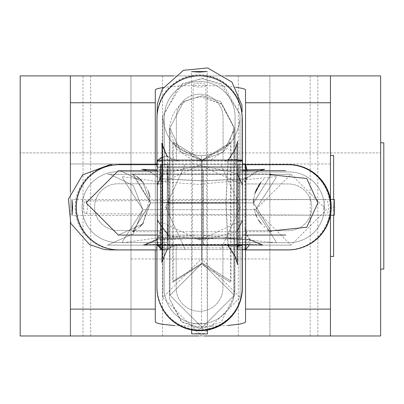 <?xml version="1.0" encoding="UTF-8"?>
<svg xmlns="http://www.w3.org/2000/svg" width="404" height="404" viewBox="0 0 404 404"><rect width="100%" height="100%" fill="white"/><g stroke="black" fill="none" stroke-linecap="round" stroke-linejoin="round"><path stroke-width="0.3" stroke-dasharray="2.02 1.52" d="M330.457 215.206L330.457 199.243M70.382 75.902L330.457 75.902L330.457 335.976L70.387 335.976L70.387 75.902L83.012 75.902L83.012 335.976M330.457 163.958L330.457 247.915L330.457 163.958L330.457 247.915L330.457 163.958L245.556 163.958L245.556 247.915L245.556 163.958L330.457 163.958M70.387 192.243L70.387 222.387M70.387 205.939L70.387 163.958L70.387 205.939M155.287 249.924L155.287 164.529M155.287 90.082L155.287 321.796M155.287 205.939L155.287 163.958L155.287 205.939M245.556 90.082L245.556 321.796M245.556 164.388L245.556 249.924M228.033 325.473L201.828 326.442L175.083 325.644M235.668 87.178L221.932 85.991L198.808 85.431L181.396 85.865L163.251 87.441M173.69 75.902L225.392 75.902M330.457 75.902L83.012 75.902M198.965 335.976L203.975 335.976M380.644 75.902L269.862 75.902L269.862 335.976L269.862 75.902L20.2 75.902L20.2 335.976L130.987 335.976L130.987 75.902L130.987 335.976L380.644 335.976M20.2 205.939L20.2 152.914L20.2 205.939M269.862 205.939L269.862 152.914L269.862 205.939M380.644 269.064L380.644 142.814L380.644 269.064M130.987 152.914L130.987 258.964L130.987 152.914L20.2 152.914L20.2 258.964L20.2 152.914L380.644 152.914L380.644 258.964L380.644 152.914L380.644 258.964L380.644 152.914L269.862 152.914M90.647 75.902L90.647 335.976L70.382 335.976M310.196 75.902L310.196 335.976L90.647 335.976M310.196 335.976L330.457 335.976M130.987 258.964L269.862 258.964M383.8 142.814L383.8 269.064M70.387 163.958L70.387 247.915L70.387 163.958L155.287 163.958L70.387 163.958M156.934 163.958L242.471 163.958M330.457 205.939L330.457 155.439L330.457 205.939M333.613 215.206L333.613 199.424M333.613 155.439L333.613 256.439M201.47 258.792L201.47 155.772L201.47 258.792L240.102 297.425L201.47 336.057L162.837 297.425L201.47 258.792M255.596 209.696L142.854 209.696L255.596 209.696L291.006 174.286L326.422 209.696L291.006 245.112L255.596 209.696M122.356 241.819L142.854 209.757L122.356 177.578L142.854 209.641L122.356 241.819L122.356 242.774L122.356 241.819M276.094 177.578L255.596 209.641L276.094 241.819L255.596 209.757L276.094 177.578L276.094 176.624L276.094 177.578M122.356 177.578L122.356 176.624L122.356 177.578M276.094 241.819L276.094 242.774L276.094 241.819M230.426 143.344L201.475 161.317L172.659 143.344L201.546 161.317L230.426 143.344L230.426 282.31L201.535 264.337L172.659 282.31L201.616 264.337L230.426 282.31M201.546 212.827L201.546 328.725L201.546 212.827M239.178 205.833L239.178 209.156A25.75 7.04 180 0 0 239.178 205.833L239.178 171.968L289.047 171.968A35.35 35.35 0 0 1 324.397 207.318A35.35 35.35 0 0 1 289.047 242.668L239.178 242.668L239.178 209.156M156.934 164.706L161.544 164.706L160.338 164.706L160.428 249.924L160.428 164.706L117.822 164.706A42.607 42.607 0 0 0 75.21 207.318A42.607 42.607 0 0 0 117.822 249.924L156.934 249.924M160.858 249.924L167.372 249.924L167.372 164.706L160.858 164.706L160.858 249.924L160.428 249.924L160.428 164.706L167.372 164.706L167.372 249.924L160.428 249.924M247.071 169.968L246.9 177.866L246.092 178.906L203.52 180.942L160.949 178.906L160.136 177.866L161.544 164.706L161.544 249.924L156.712 240.127L157.242 239.653L203.52 238.239L203.52 169.973L203.52 244.662L203.52 238.239L249.793 239.653L250.323 240.127L247.122 234.936L245.491 228.114L245.491 244.657M249.748 244.683L250.323 240.127M245.491 169.973L245.491 228.25M245.491 230.674L288.416 230.674A23.356 23.356 0 0 0 311.772 207.318A23.356 23.356 0 0 0 288.416 183.961L245.491 183.961L245.491 230.674L288.416 230.674A23.356 23.356 0 0 0 311.772 207.318A23.356 23.356 0 0 0 288.416 183.961L245.491 183.961M239.178 242.668L239.178 171.968L289.047 171.968A35.35 35.35 0 0 1 324.397 207.318A35.35 35.35 0 0 1 289.047 242.668L239.178 242.668M167.372 207.494L167.372 199.601L167.372 207.494M167.231 205.651L167.231 208.979A25.75 7.04 0 0 1 167.231 205.651L167.231 171.786L117.362 171.786A35.35 35.35 0 0 0 82.012 207.136A35.35 35.35 0 0 0 117.362 242.486L167.231 242.486L167.231 208.979M302.939 247.258A42.607 42.607 0 0 1 288.587 249.748L245.98 249.748L245.98 164.529L245.98 249.748L239.037 249.748L239.037 164.529L245.98 164.529L245.551 164.529L245.491 249.748L287.471 249.748A42.607 42.607 0 0 0 330.083 207.136A42.607 42.607 0 0 0 287.471 164.529L244.864 164.529L246.071 164.529L246.071 249.748M245.491 249.748L245.98 249.748L245.98 164.706M156.934 164.529L160.918 164.529L159.509 177.689L160.317 178.73L202.889 180.765L245.46 178.73L246.273 177.689L244.864 164.529L244.864 249.748L249.697 239.951L249.167 239.476L202.889 238.057L202.889 169.791L202.889 244.481L202.889 238.057L156.616 239.476L143.597 244.945C138.34 244.349 198.45 244.486 202.889 244.481L235.345 244.481C253.954 244.526 262.903 244.683 262.186 244.945L249.167 239.476M334.345 215.206L333.84 207.318L334.406 199.424M160.918 164.529L160.918 249.748L118.311 249.748A42.607 42.607 0 0 1 75.7 207.136A42.607 42.607 0 0 1 118.311 164.529M160.918 249.748L156.085 239.951L156.616 239.476M160.918 230.492L117.993 230.492A23.356 23.356 0 0 1 94.637 207.136A23.356 23.356 0 0 1 117.993 183.78L160.918 183.78L160.918 230.492L117.993 230.492A23.356 23.356 0 0 1 94.637 207.136A23.356 23.356 0 0 1 117.993 183.78L160.918 183.78M167.231 242.486L167.231 171.786L117.362 171.786A35.35 35.35 0 0 0 82.012 207.136A35.35 35.35 0 0 0 117.362 242.486L167.231 242.486M242.329 249.748L239.037 249.748L239.037 164.529L245.617 164.529M239.037 207.318L239.037 199.424L239.037 207.318M245.491 249.606L160.398 249.606L185.239 249.606L165.61 206.959L185.239 164.388L160.398 164.388L185.239 164.388L165.61 207.025L185.239 249.606L220.776 249.606L240.405 206.974L220.776 164.388L185.239 164.388L242.471 164.388M245.617 164.706L245.617 249.606L245.617 164.388L245.617 249.606L237.703 249.606L245.617 249.606L245.617 164.388L220.776 164.388L240.405 207.02L220.776 249.606L242.329 249.606M160.398 164.388L168.311 164.388L160.398 164.388L160.398 249.606L160.398 164.388M237.703 204.444L237.703 215.206L237.703 204.444A7.888 2.156 90 0 0 237.552 207.318A7.888 2.156 90 0 0 237.703 210.191M237.703 164.388L237.703 249.606L237.703 164.388M168.311 164.388L168.311 249.606L168.311 164.388M168.311 207.318L168.311 199.424L168.311 207.318M83.658 207.111A6.312 1.924 90 0 1 85.577 201.005A6.312 1.924 90 0 1 87.506 207.318A6.312 1.924 90 0 1 85.577 213.63A6.312 1.924 90 0 1 83.658 207.111M323.644 207.06A7.888 2.409 90 0 1 326.048 199.424A7.888 2.409 90 0 1 328.457 207.318A7.888 2.409 90 0 1 326.048 215.206A7.888 2.409 90 0 1 323.644 207.06M202.157 263.105L202.157 160.085L202.157 263.105L234.35 295.299L202.157 327.493L169.963 295.299L202.157 263.105L231.037 281.078L202.227 263.105L173.271 281.078L202.157 263.105L202.157 160.085L202.157 263.105L234.35 295.299L202.157 327.493L169.963 295.299L202.157 263.105L231.037 281.078L202.227 263.105L173.271 281.078L202.157 263.105L202.157 160.085L202.157 263.105L234.35 295.299L202.157 327.493L169.963 295.299L202.157 263.105L231.037 281.078L202.227 263.105L173.271 281.078L202.157 263.105L202.157 160.085L202.157 263.105L234.35 295.299L202.157 327.493L169.963 295.299L202.157 263.105L231.037 281.078L202.227 263.105L173.271 281.078L202.157 263.105M202.157 160.085L173.271 142.112L202.086 160.085L231.037 142.112L202.157 160.085L173.271 142.112L202.086 160.085L231.037 142.112L202.157 160.085L173.271 142.112L202.086 160.085L231.037 142.112L202.157 160.085L173.271 142.112L202.086 160.085L231.037 142.112L202.157 160.085L180.947 152.116L169.963 127.891L169.963 295.299L169.963 127.891L169.963 295.299L169.963 127.891L169.963 295.299L169.963 127.891L169.963 295.299L169.963 127.891L180.947 152.116L202.157 160.085L180.947 152.116L169.963 127.891L183.663 101.535L202.157 95.698L220.645 101.535L234.35 127.891L234.275 130.053L223.362 152.116L202.157 160.085L180.947 152.116L169.963 127.891L183.663 101.535L202.157 95.698L220.645 101.535L234.35 127.891L234.275 130.053L223.362 152.116L202.157 160.085L180.947 152.116L169.963 127.891L180.947 152.116L202.157 160.085L180.947 152.116L169.963 127.891L183.663 101.535L202.157 95.698L220.645 101.535L234.35 127.891L234.275 130.053L223.362 152.116L202.157 160.085L180.947 152.116L169.963 127.891L183.663 101.535L202.157 95.698L220.645 101.535L234.35 127.891L234.275 130.053L223.362 152.116L202.157 160.085L223.362 152.116L234.275 130.053L234.35 127.891L234.275 130.053L223.362 152.116L202.157 160.085L223.362 152.116L234.275 130.053L234.35 127.891L234.275 130.053L223.362 152.116L202.157 160.085M253.52 202.869L150.5 202.869L253.52 202.869L271.493 173.983L253.52 202.798L271.493 231.75L253.52 202.869L150.5 202.869L253.52 202.869L271.493 173.983L253.52 202.798L271.493 231.75L253.52 202.869L150.5 202.869L253.52 202.869L271.493 173.983L253.52 202.798L271.493 231.75L253.52 202.869L150.5 202.869L253.52 202.869L271.493 173.983L253.52 202.798L271.493 231.75L253.52 202.869L253.656 205.838L253.52 202.869M254.995 193.243L253.737 199.127L255 193.213M255.661 191.319L255.914 190.683M256.762 188.784L258.04 186.421M264.09 179.017L260.903 182.35L264.115 178.997M268.933 175.397L270.15 174.685L268.933 175.397M270.145 231.043L268.806 230.265L270.145 231.043M267.842 229.644L267.519 229.427L267.842 229.644M264.474 227.058L264.11 226.735M260.59 222.998L262.459 225.129L258.626 220.266M256.333 216.029L258.434 219.963L255.666 214.423M254.071 208.797L255.646 214.373L254.04 208.631M133.87 174.685L150.5 202.869L132.527 231.75L150.5 202.939L132.527 173.983L150.5 202.869L132.527 231.75L150.5 202.939L132.527 173.983L150.5 202.869L132.527 231.75L150.5 202.939L132.527 173.983L150.5 202.869L132.86 231.583M135.042 230.371L139.915 226.735M143.137 223.356L149.945 196.92M148.369 191.344L143.198 182.451M139.895 178.982L139.375 178.528M137.128 176.745L132.527 173.983L271.493 173.983L132.527 173.983M201.025 238.714L197.702 238.714A25.75 7.04 -90 0 0 201.025 238.714L234.891 238.714L234.891 288.582A35.35 35.35 0 0 1 199.541 323.932A35.35 35.35 0 0 1 164.191 288.582L164.191 238.714L197.702 238.714M156.934 159.873L242.153 159.873L157.252 159.928L157.252 161.08M156.934 161.08L156.934 117.357A42.607 42.607 0 0 1 199.541 74.745A42.607 42.607 0 0 1 242.153 117.357L242.153 159.964L156.934 159.964L156.934 161.08M242.153 161.08L242.153 159.964L242.153 160.393L156.934 160.393M236.885 161.08L162.201 161.08M156.934 159.964L156.934 166.908L242.153 166.908L242.153 159.964L242.153 166.908L157.252 166.908M236.89 246.607L228.992 246.435L227.952 245.622L225.912 203.05L236.885 203.05M162.176 249.283L166.731 249.859L167.206 249.329L168.619 203.05L225.912 203.05L227.952 160.479L228.992 159.671L224.988 161.332L229.745 161.08M236.885 245.026L162.201 245.026M176.184 245.026L176.184 287.951A23.356 23.356 0 0 0 199.541 311.307A23.356 23.356 0 0 0 222.897 287.951L222.897 245.026L176.184 245.026L176.184 287.951A23.356 23.356 0 0 0 199.541 311.307A23.356 23.356 0 0 0 222.897 287.951L222.897 245.026M236.89 159.499L228.992 159.671M162.176 156.823L166.731 156.247L167.206 156.777L168.619 203.05M164.191 238.714L234.891 238.714L234.891 288.582A35.35 35.35 0 0 1 199.541 323.932A35.35 35.35 0 0 1 164.191 288.582L164.191 238.714M199.364 166.908L207.257 166.908L199.364 166.908M201.207 166.766L197.879 166.766A25.75 7.04 90 0 1 201.207 166.766L235.072 166.766L235.072 116.897A35.35 35.35 0 0 0 199.722 81.547A35.35 35.35 0 0 0 164.372 116.897L164.372 166.766L197.879 166.766M159.6 302.47A42.607 42.607 0 0 1 157.111 288.123L157.111 245.511L242.329 245.511L157.111 245.511L157.111 238.567L242.329 238.567L242.329 245.511L242.329 245.087L157.111 245.026L157.111 287.007A42.607 42.607 0 0 0 199.717 329.614A42.607 42.607 0 0 0 242.329 287.007L242.329 244.395L242.329 245.602L157.111 245.602M157.111 245.026L157.111 245.511L242.153 245.511M242.329 159.928L242.329 160.454L229.169 159.045L228.129 159.853L226.094 202.424L228.129 244.996L229.169 245.804L242.329 244.395L157.111 244.395L166.908 249.233L167.382 248.702L168.796 202.424L237.067 202.424L162.378 202.424L168.796 202.424L167.382 156.146L161.913 143.127C162.509 137.87 162.373 197.985 162.378 202.424L162.378 234.881C162.332 253.49 162.176 262.433 161.913 261.721L167.382 248.702M191.653 333.876L199.541 333.376L207.434 333.941M242.329 160.454L157.111 160.454L157.111 117.842A42.607 42.607 0 0 1 199.717 75.235A42.607 42.607 0 0 1 242.329 117.842M157.111 160.454L166.908 155.616L167.382 156.146M176.366 160.454L176.361 117.529A23.356 23.356 0 0 1 199.717 94.172A23.356 23.356 0 0 1 223.074 117.529L223.074 160.454L176.366 160.454L176.361 117.529A23.356 23.356 0 0 1 199.717 94.172A23.356 23.356 0 0 1 223.074 117.529L223.074 160.454M164.372 166.766L235.072 166.766L235.072 116.897A35.35 35.35 0 0 0 199.722 81.547A35.35 35.35 0 0 0 164.372 116.897L164.372 166.766M157.252 238.567L242.329 238.567L242.329 245.147M199.541 238.567L207.434 238.567L199.541 238.567M168.786 235.971L204.762 239.895L236.89 231.694M236.89 173.387L199.177 165.14L162.196 174.104M157.252 245.026L242.471 245.147L242.471 159.928L242.471 167.842L242.471 159.928L157.252 159.928L157.252 184.769L199.899 165.14L242.471 184.769M242.153 245.147L157.252 245.147L242.471 245.147L157.252 245.147L157.252 184.769M242.471 220.306L199.839 239.941L157.252 220.306M202.414 237.234L191.653 237.234L202.414 237.234A7.888 2.156 180 0 0 199.541 237.087A7.888 2.156 180 0 0 196.667 237.234M242.471 237.234L157.252 237.234L242.471 237.234M242.471 159.928L157.252 159.928L242.471 159.928M242.471 167.842L157.252 167.842L242.471 167.842M199.541 167.842L207.434 167.842L199.541 167.842M199.748 83.194A6.312 1.924 180 0 1 205.853 85.113A6.312 1.924 180 0 1 199.541 87.042A6.312 1.924 180 0 1 193.228 85.113A6.312 1.924 180 0 1 199.748 83.194M199.798 323.18A7.888 2.409 180 0 1 207.434 325.579A7.888 2.409 180 0 1 199.541 327.992A7.888 2.409 180 0 1 191.653 325.579A7.888 2.409 180 0 1 199.798 323.18M317.832 75.902L317.832 335.976M162.549 75.902L162.549 335.976M238.299 75.902L238.299 335.976M245.556 247.915L155.287 247.915M240.102 297.425L240.052 119.119C236.88 141.536 224.018 153.752 201.47 155.772C178.002 153.485 165.125 140.607 162.837 117.14L162.837 297.425L162.837 117.14C165.125 140.607 178.002 153.485 201.47 155.772C224.018 153.752 236.88 141.536 240.052 119.119L240.001 114.337L220.837 83.714L202.727 78.528L182.285 83.608L162.868 115.595L162.837 117.14L179.285 85.512L201.47 78.507L223.654 85.512L239.981 114.054L240.102 297.425M291.006 174.286L107.439 174.286L109.928 174.371L133.355 185.562L142.854 209.696L133.355 233.835L107.439 245.112L291.006 245.112L107.439 245.112L291.006 245.112L107.439 245.112L133.355 233.835L142.854 209.696L133.355 185.562L109.928 174.371L107.439 174.286L291.006 174.286L107.439 174.286M276.094 242.774L199.222 234.946L155.409 238.173L122.356 242.774M276.094 176.624L199.222 184.446L155.409 181.224L122.356 176.624M172.659 143.344L172.659 282.31M233.739 296.531L233.739 129.123L227.063 148.748L210.954 159.913L201.546 161.317L192.147 159.913L176.033 148.758L169.352 129.123L169.412 298.526L181.861 322.003L201.546 328.725L221.23 322.003L233.739 296.536L233.679 127.124L221.23 103.646L201.546 96.93C181.992 98.839 171.261 109.57 169.352 129.123L169.422 298.692L181.149 321.438L201.546 328.725M233.739 129.123L233.674 127.063L222.008 104.267L201.546 96.93M160.338 164.706L160.338 249.924L112.044 249.924M246.092 178.906L257.424 171.478L259.565 170.675M242.471 169.978L157.252 169.948M157.111 244.683L242.471 244.652M246.9 177.866L245.238 181.871L245.491 177.109M160.949 178.906L149.616 171.478L147.47 170.675M160.136 177.866L161.802 181.871L161.544 177.109M161.544 228.25L161.216 230.684L159.878 235.022L156.712 240.127M167.372 199.601L72.003 199.601M167.372 215.382L72.063 215.382M160.317 178.73L148.99 171.296L141.779 169.18C136.163 169.7 179.497 169.927 202.889 169.791C226.285 169.927 269.62 169.7 264.004 169.18L256.793 171.296L245.46 178.73M156.085 239.951L159.287 234.754L160.918 228.073M159.509 177.689L161.171 181.694L160.918 176.932M246.273 177.689L244.607 181.694L244.864 176.932M244.864 228.073L245.193 230.507L246.531 234.845L249.697 239.951M239.037 215.206L330.427 215.206M239.037 199.424L330.492 199.424M168.311 215.206L237.703 215.206M168.311 199.424L237.703 199.424M85.577 213.63L326.048 215.206M85.577 201.005L326.048 199.424M234.35 295.299L234.35 127.891L234.35 295.299M173.271 142.112L173.271 281.078L173.271 142.112M231.037 142.112L231.037 281.078L231.037 142.112M118.306 235.062L142.531 224.074L150.5 202.869L142.531 224.074L118.306 235.062L142.531 224.074L150.5 202.869L142.531 224.074L118.306 235.062L142.531 224.074L150.5 202.869L142.531 224.074L118.306 235.062L142.531 224.074L150.5 202.869L142.531 181.659L120.468 170.746L118.306 170.675L120.468 170.746L142.531 181.659L150.5 202.869L142.531 181.659L120.468 170.746L118.306 170.675L120.468 170.746L142.531 181.659L150.5 202.869L142.531 181.659L120.468 170.746L118.306 170.675L120.468 170.746L142.531 181.659L150.5 202.869L142.531 181.659L120.468 170.746L118.306 170.675L285.714 170.675L118.306 170.675L285.714 170.675L118.306 170.675L120.468 170.746L142.531 181.659L150.5 202.869L142.531 224.074L118.306 235.062L285.714 235.062M242.471 170.675L157.252 170.675L242.471 170.675M132.527 231.75L271.493 231.75L132.527 231.75M157.252 235.062L242.471 235.062M166.731 249.859L171.922 246.657L178.608 245.026M228.992 246.435L224.988 244.768L229.745 245.026M178.608 161.08L176.174 160.747L171.836 159.413L166.731 156.247M207.257 166.908L207.257 71.533M191.476 166.908L191.476 71.599M228.129 159.853L235.557 148.521L237.678 141.309L237.062 168.266L237.062 236.582L237.678 263.539L235.557 256.328L228.129 244.996M166.908 155.616L172.104 158.822L178.785 160.454M229.169 159.045L225.164 160.706L229.927 160.454M229.169 245.804L225.164 244.142L229.927 244.395M178.785 244.395L176.351 244.728L172.013 246.066L166.908 249.233M191.653 238.567L191.653 329.962M207.434 238.567L207.434 330.028M191.653 167.842L191.653 237.234M207.434 167.842L207.434 237.234M193.228 85.113L191.653 325.579M205.853 85.113L207.434 325.579"/><path stroke-width="0.61" d="M225.392 75.902L330.457 75.902L330.457 199.243M203.975 335.976L330.457 335.976L330.457 215.206M70.382 309.116L70.382 335.976L20.2 335.976L20.2 75.902L70.382 75.902L70.387 192.243M70.387 222.387L70.387 309.116L155.287 309.116L155.287 249.924M155.287 164.529L155.287 90.082L155.954 89.284L157.323 88.698L163.251 87.441M155.287 309.116L155.287 321.796L155.727 322.442L157.994 323.382L162.11 324.255L175.083 325.644M235.668 87.178L243.011 88.542L245.087 89.41L245.556 90.082L245.556 164.388M228.033 325.473L239.557 324.114L243.183 323.286L245.172 322.402L245.556 321.796L245.556 309.116L330.457 309.116M245.556 249.924L245.556 309.116M70.387 75.902L173.69 75.902M70.387 335.976L198.965 335.976M70.387 102.762L155.287 102.762M245.556 102.762L330.457 102.762M380.644 335.976L380.644 75.902L380.644 335.976L330.457 335.976M330.457 75.902L380.644 75.902M380.644 269.064L383.8 269.064L383.8 142.814L380.644 142.814M155.287 163.958L156.934 163.958M242.471 163.958L245.556 163.958M333.613 199.424L333.613 155.439L330.457 155.439M330.457 256.439L333.613 256.439L333.613 215.206M72.569 207.494L72.003 199.601L72.063 215.382L72.569 207.494M156.934 249.924L118.938 249.924A42.607 42.607 0 0 1 76.326 207.318A42.607 42.607 0 0 1 118.938 164.706L156.934 164.706M245.491 244.657L245.491 249.924L288.103 249.924A42.607 42.607 0 0 0 330.709 207.318A42.607 42.607 0 0 0 288.103 164.706L245.491 164.706L247.071 169.968M245.491 249.924L249.748 244.683M245.491 164.706L245.491 169.973M246.071 164.529L288.587 164.529A42.607 42.607 0 0 1 302.939 247.258M245.98 164.706L245.617 164.529M242.329 249.748L245.98 249.748M330.492 199.424L334.406 199.424L334.345 215.206L330.427 215.206M118.311 164.529L156.934 164.529M242.471 164.388L245.617 164.388L245.617 164.706M242.329 249.606L245.491 249.606M253.52 202.778L253.737 199.127L253.52 202.778M255 193.213L255.661 191.319M255.914 190.683L256.762 188.784M258.04 186.421L260.903 182.35L258.04 186.421L260.903 182.35L254.995 193.243M270.15 174.685L306.717 178.467L317.908 202.869L306.712 227.27L270.145 231.043L306.712 227.27L317.908 202.869L306.717 178.467L270.15 174.685L306.717 178.467L317.908 202.869L306.712 227.27L270.145 231.043L306.712 227.27L317.908 202.869L306.717 178.467L270.15 174.685M268.806 230.265L267.842 229.644L268.806 230.265M264.11 226.735L264.474 227.058M258.626 220.266L260.59 222.998M255.666 214.423L256.333 216.029M132.86 231.583L135.042 230.371M139.915 226.735L143.137 223.356M149.945 196.92L148.369 191.344M143.198 182.451L139.895 178.982M139.375 178.528L137.128 176.745M132.527 173.983L133.87 174.685M236.89 231.694L242.471 220.306L242.471 159.928L242.153 159.873M162.201 161.08L156.934 161.08L156.934 118.473A42.607 42.607 0 0 1 199.541 75.861A42.607 42.607 0 0 1 242.153 118.473L242.153 161.08L236.885 161.08M199.364 72.104L207.257 71.533L191.476 71.599L199.364 72.104M156.934 118.473A42.607 42.607 0 0 1 156.934 118.468L157.353 103.788L162.267 89.127L183.446 70.321L207.656 67.943L231.926 82.078L241.915 105.293L242.153 111.58M162.201 245.026L156.934 245.026L156.934 287.633A42.607 42.607 0 0 0 199.541 330.245A42.607 42.607 0 0 0 242.153 287.633L242.153 245.026L236.89 246.607M227.952 245.622L235.381 256.954L237.496 264.166C236.981 269.781 236.754 226.447 236.885 203.05L168.619 203.05M156.934 245.026L162.176 249.283M242.153 245.026L236.885 245.026M242.153 161.08L236.89 159.499M157.252 166.908L156.934 166.908L156.934 161.08L162.176 156.823M242.329 245.602L242.329 288.123A42.607 42.607 0 0 1 159.6 302.47M242.153 245.511L242.329 245.147M157.252 238.567L157.111 245.511M207.434 330.028L207.434 333.941L191.653 333.876L191.653 329.962M242.329 117.842L242.329 159.928M162.196 174.104L157.252 184.769L157.252 220.306L168.786 235.971M242.471 184.769L236.89 173.387M242.471 220.306L242.471 245.147L242.153 245.147M157.252 220.306L157.252 245.026M157.252 161.08L157.252 184.769M118.938 249.924L110.135 249.924L104.252 249.5L89.597 244.592L70.786 223.412L68.422 199.137L82.598 174.887L109.711 164.711L112.049 164.706M259.565 170.675L264.63 169.362L242.471 169.978M242.471 244.652L262.812 245.122L249.793 239.653M147.47 170.675L142.405 169.362L157.252 169.948M157.111 239.744L144.223 245.122L157.111 244.683M285.714 170.675L242.471 170.675L285.714 170.675M118.306 235.062L86.113 202.869L118.306 170.675L86.113 202.869L118.306 235.062L86.113 202.869L118.306 170.675L157.252 170.675L118.306 170.675L157.252 170.675L118.306 170.675L86.113 202.869L118.306 235.062L157.252 235.062M242.471 235.062L285.714 235.062M167.206 156.777L161.736 143.758C162.327 138.501 162.191 198.611 162.196 203.05L162.201 235.512C162.156 254.116 161.999 263.065 161.736 262.348L167.206 249.329M227.952 160.479L235.381 149.152L237.496 141.94C236.981 136.325 236.754 179.659 236.885 203.05"/></g></svg>
